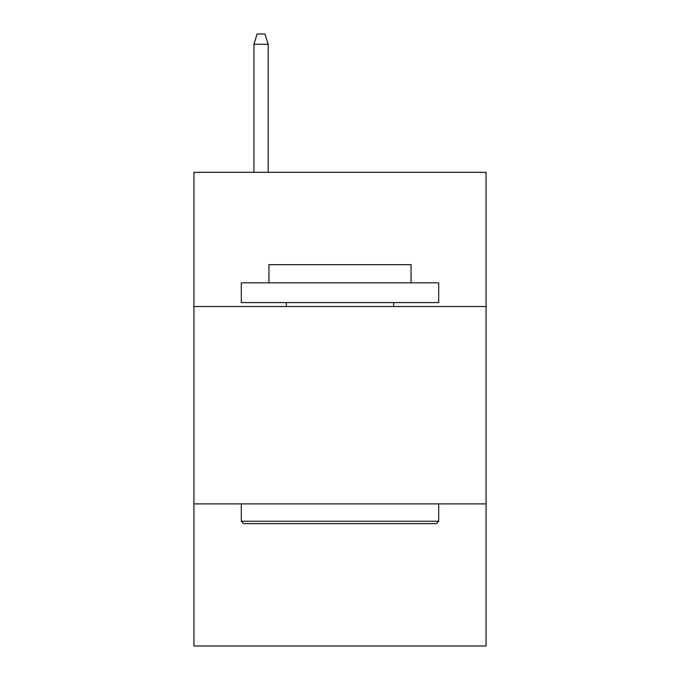 <?xml version="1.0" encoding="UTF-8"?>
<svg xmlns="http://www.w3.org/2000/svg" width="680" height="680" viewBox="0 0 680 680"><rect width="100%" height="100%" fill="white"/><g stroke="black" fill="none" stroke-linecap="round" stroke-linejoin="round"><path stroke-width="1.02" d="M486.055 306.527L486.055 172.312L193.944 172.312L193.944 306.527L486.055 306.527L486.055 646L193.944 646L193.944 306.527M486.055 503.897L193.944 503.897M243.686 523.634L241.315 521.262L438.685 521.262L436.313 523.634L243.686 523.634M438.685 282.846L438.685 302.583L241.315 302.583L241.315 282.846L438.685 282.846M268.949 282.846L268.949 264.681L411.051 264.681L411.051 282.846M438.685 503.897L438.685 521.262M241.315 503.897L241.315 521.262M393.686 302.583L393.686 306.527M286.314 302.583L286.314 306.527M268.158 172.312L268.158 44.259L253.946 44.259L253.946 172.312M253.946 44.259L257.108 34L264.996 34L268.158 44.259"/></g></svg>
